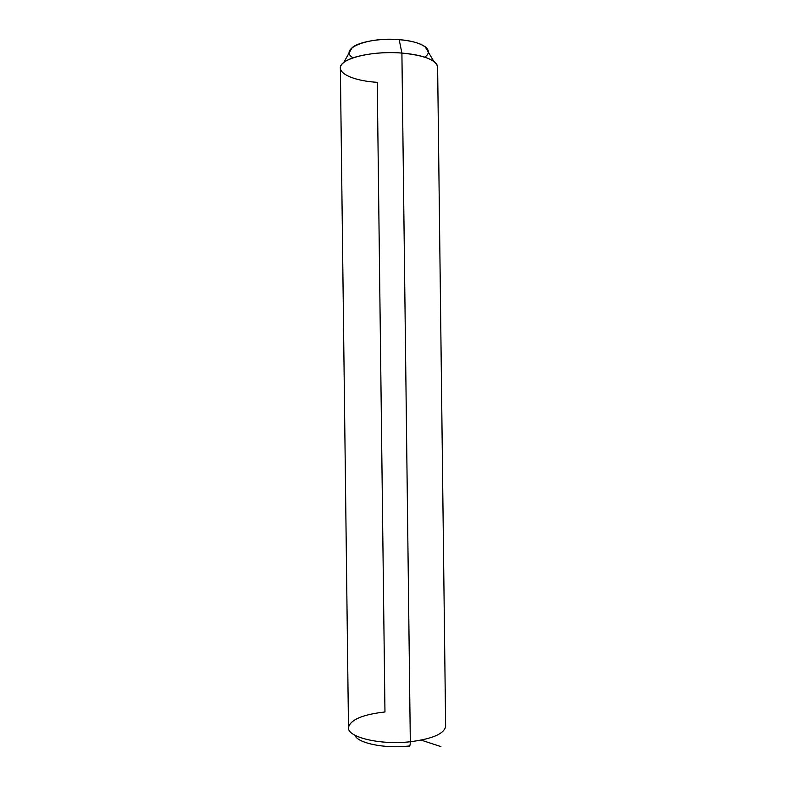 <?xml version="1.0" encoding="UTF-8"?>
<svg xmlns="http://www.w3.org/2000/svg" width="786" height="786" viewBox="0 0 786 786"><rect width="100%" height="100%" fill="white"/><g stroke="black" fill="none" stroke-linecap="round" stroke-linejoin="round"><path stroke-width="1.18" d="M437.625 67.301C437.645 65.307 436.407 63.371 433.901 61.505C427.692 57.182 417.032 54.372 401.901 53.065L399.19 39.664C411.383 40.754 420.038 43.122 425.157 46.777C427.378 48.477 428.429 50.235 428.301 52.073M349.318 52.593L352.099 47.671C358.789 41.796 380.296 38.033 399.19 39.664L401.901 53.065C378.43 51.129 351.706 55.659 343.659 62.615C332.576 71.143 350.615 80.752 377.251 82.324L384.963 711.969C362.552 714.523 350.389 719.711 348.483 727.512C347.068 737.18 379.972 745.236 410.312 741.748L401.901 53.065C424.302 55.325 436.21 59.982 437.625 67.056L445.633 726.323C444.395 733.702 432.624 738.85 410.312 741.748C379.972 745.236 347.068 737.18 348.483 727.512L340.367 68.244C338.717 58.97 371.454 50.432 401.901 53.065L410.312 741.748C410.253 745.462 409.703 746.887 408.671 746.032L408.671 746.032C409.703 746.887 410.253 745.462 410.312 741.748C432.624 738.85 444.395 733.702 445.633 726.323M424.676 57.142C434.933 50.491 422.77 41.363 399.19 39.664C367.347 36.696 338.059 49.115 353.091 57.83M421.188 740.127L440.917 746.592M425.157 46.777L433.901 61.505M352.099 47.671L343.659 62.615M354.958 735.264C357.09 742.858 384.236 748.911 408.671 746.032"/></g></svg>
